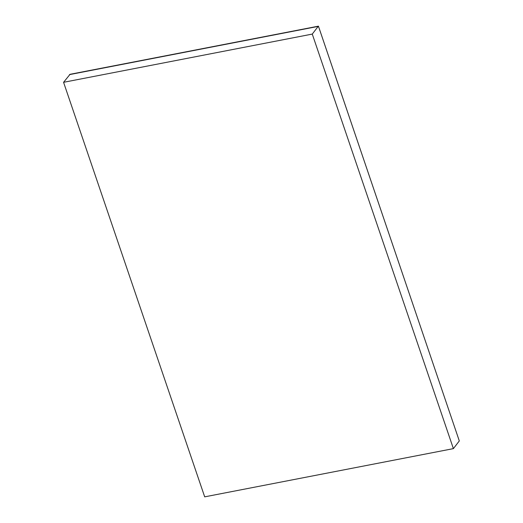 <?xml version="1.0" encoding="UTF-8"?>
<svg xmlns="http://www.w3.org/2000/svg" width="523" height="523" viewBox="0 0 523 523"><rect width="100%" height="100%" fill="white"/><g stroke="black" fill="none" stroke-linecap="round" stroke-linejoin="round"><path stroke-width="0.78" d="M63.571 82.307L204.689 496.85L453.389 448.629L312.27 34.087L63.571 82.307L70.056 74.305L318.429 26.163L459.305 440.935L318.409 26.15M312.27 34.087L318.18 26.392L69.481 74.612M453.389 448.629L459.305 440.935"/></g></svg>
